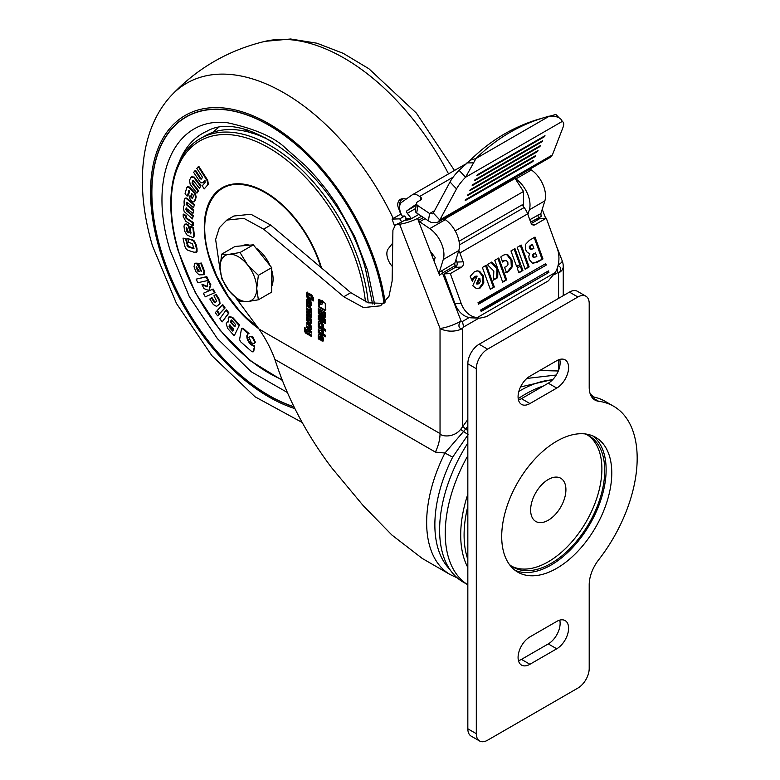 <?xml version="1.0" encoding="UTF-8"?>
<svg xmlns="http://www.w3.org/2000/svg" width="780" height="780" viewBox="0 0 780 780"><rect width="100%" height="100%" fill="white"/><g stroke="black" fill="none" stroke-linecap="round" stroke-linejoin="round"><path stroke-width="1.17" d="M226.814 220.087L233.873 216.011L250.916 214.256L270.699 225.079L263.64 229.154L243.857 218.332L226.814 220.087L219.394 227.692L215.631 239.509L220.165 270.572M383.877 303.401L368.15 302.806L350.795 292.675L270.699 225.079M310.284 326.635L306.423 323.915L306.423 322.403L310.596 324.831L311.59 326.81L311.59 328.916L310.596 329.745L306.423 327.356L306.423 325.845L309.991 327.892L310.849 326.303L306.988 323.593L306.988 322.725M311.59 328.916L310.596 329.745L311.161 329.423L306.988 327.034L306.988 326.167M309.991 327.892L310.849 326.303M309.884 311.415L306.423 309.436L306.423 307.924L311.044 310.791L311.59 312.302L311.044 317.869L306.423 315.393L306.423 313.872L310.284 315.695L309.943 314.447L306.423 312.419L306.423 310.898L310.284 312.809L309.884 311.415L310.45 311.093L306.988 309.114L306.988 308.256M311.59 313.462L311.425 314.213M311.59 316.992L311.415 317.665M309.943 312.936L310.849 312.478L310.45 311.093M307.856 303.683L306.988 303.176L306.988 299.51L306.423 299.832L307.642 299.13L310.372 300.7L311.59 302.815L311.59 305.077L310.372 305.779L309.133 305.068L308.051 300.895L307.856 304.327L306.423 303.498L306.423 299.832L307.642 299.13M311.59 305.077L310.372 305.779L310.937 305.458L309.699 304.746L308.617 300.563L307.856 301.031M319.693 339.017L318.815 338.51L318.815 334.844L318.25 335.166L319.478 334.464L322.208 336.043L323.427 338.149L323.427 340.421L322.208 341.123L320.97 340.411L319.888 336.229L319.693 339.671L318.25 338.842L318.25 335.166L319.478 334.464M323.427 340.421L322.208 341.123L322.764 340.792L321.535 340.08L320.453 335.897L319.693 336.375M325.309 331.09L318.25 327.015L318.25 325.387L325.309 329.462L325.309 331.09M321.965 326.693L321.965 324.665L320.024 323.135L319.673 325.377L318.25 324.558L318.25 321.877L319.449 321.185L322.14 322.735L323.339 324.811L323.339 327.493L321.965 326.693L322.52 326.372L322.169 323.729L320.59 322.813L319.673 323.349M319.673 324.724L318.815 324.226L318.815 321.545L318.25 321.877L319.449 321.185M325.309 323.554L323.895 322.735L323.895 321.106L325.309 321.925L325.309 323.554M325.309 316.69L324.002 317.44L324.568 317.119L322.433 315.159L320.56 315.617L319.556 315.032L318.25 312.78L318.25 308.422L325.309 312.497L325.309 316.69L324.002 317.44L321.652 315.822M319.771 302.991L318.25 300.368L318.698 299.383L319.771 299.491L321.282 302.113L320.834 303.098L319.771 302.991L320.327 302.66L319.01 299.286M421.561 216.274L417.524 218.449A15.961 3.373 158.8 0 1 399.584 224.182L395.392 224.942L392.915 230.256L392.135 281.034L389.005 296.254L380.572 305.819L363.519 307.573L343.746 296.751L263.64 229.154M236.047 298.116L258.999 329.053L440.037 433.573C440.417 436.293 453.307 438.477 460.648 429.39L467.834 419.543M322.345 302.738L321.799 300.69L325.309 303.41L325.309 310.148L324.714 310.498L318.874 307.125L318.269 302.718L319.781 304.229L321.594 304.405L322.91 302.406L321.857 304.21M325.309 310.148L324.714 310.498L325.279 310.167L319.439 306.793L318.835 303.44M325.309 320.911L318.25 316.836L318.25 315.208L325.309 319.283L325.309 320.911M323.329 322.403L318.25 319.478L318.25 317.85L323.329 320.785L323.329 322.403M323.329 331.607L323.329 333.44L320.921 330.398L318.25 330.866L318.25 328.985L320.921 328.702L323.329 331.607M325.309 336.823L318.25 332.748L318.25 331.12L325.309 335.195L325.309 336.823M306.423 295.718L306.881 292.461L311.61 294.781L313.306 297.726L313.306 300.953L311.825 300.095L311.542 296.459L308.188 294.518L307.905 296.078L310.381 298.048L310.381 299.764L307.232 297.794L306.423 295.718L307.447 292.13M313.306 300.3L312.39 299.764L312.107 296.127L308.753 294.197L307.905 294.723M310.001 308.119L306.423 306.043L306.423 304.531L310.264 306.755L311.59 310.079L310.284 309.328L310.001 308.119L310.567 307.788L306.988 305.721L306.988 304.853M310.343 318.503L311.59 319.225L311.571 322.92L310.606 323.602L307.398 321.75L306.423 319.839L306.423 317.752L307.583 316.894L309.865 319.673L310.148 321.838L310.343 318.503M311.571 322.92L310.606 323.602L311.171 323.281L307.964 321.418L306.988 319.517L306.988 317.431L307.924 316.456M306.755 316.777L307.359 316.777M310.148 321.838L310.908 321.311L310.908 318.835M305.643 333.079L304.512 331.334L304.493 327.473L305.799 328.234L305.809 331.354L306.423 332.046L307.008 329.131L311.59 331.568L311.59 333.089L307.729 331.266L308.061 332.992L311.59 335.029L311.59 336.531L305.897 333.245L305.058 327.795M306.423 332.046L306.988 331.724L306.988 329.764L306.423 330.086L307.008 329.131M311.59 332.436L308.714 330.769L307.729 331.266M392.72 243.067L388.235 248.859A12.968 7.488 -120 0 0 392.36 266.506M416.403 204.067L407.023 210.678A1.999 1.15 60 0 0 407.316 213.33L411.421 218.653L406.331 218.527L404.674 216.011L399.731 218.858L392.057 219.102L394.446 225.703M392.057 219.102L400.706 214.11M399.721 205.939A5.986 4.68 -92.5 0 1 402.275 199.261A5.986 4.68 -92.5 0 1 404.02 198.744L402.158 198.822A5.986 4.68 -92.5 0 0 400.413 199.339A5.986 4.68 -92.5 0 0 398.19 207.246L401.017 214.968L401.602 214.948M404.674 216.011L402.226 216.089A11.973 6.913 60 0 1 401.778 202.205L411.86 195.097A11.973 6.913 60 0 1 412.162 194.903A11.973 6.913 60 0 1 418.148 195.497A11.973 6.913 60 0 1 419.62 196.492L420.976 197.554A2.398 1.599 -170.5 0 1 421.639 198.919A2.398 1.599 -170.5 0 1 420.947 199.826L417.7 201.708A3.988 2.671 9.5 0 0 416.549 203.219A3.988 2.671 9.5 0 0 417.914 205.686L429.614 213.525L434.577 210.668M416.549 203.219L415.321 210.532A3.988 2.671 9.5 0 0 416.686 212.999L428.386 220.847L429.614 213.525L432.529 213.817L433.3 213.028L439.793 219.97L437.512 222.456L431.087 222.397L428.386 220.847M433.3 213.028L450.031 181.974L456.524 188.906L439.793 219.97L552.386 154.957L550.446 157.248L437.512 222.456M456.524 188.906A23.946 7.322 -43.1 0 1 465.572 177.245L459.069 170.303A23.946 7.322 -43.1 0 0 450.031 181.974M549.354 116.152L475.985 158.516A239.48 193.635 -106.3 0 1 510.247 132.23A239.48 193.635 -106.3 0 1 544.869 117.4A239.48 193.635 -106.3 0 1 549.354 116.152L553.975 116.181C558.773 117.078 561.512 118.843 562.185 121.465L465.572 177.245L475.985 158.516L470.35 160.163L459.069 170.303M470.35 160.163A239.48 193.635 -106.3 0 1 504.611 133.877A239.48 193.635 -106.3 0 1 539.233 119.047L544.869 117.4M558.353 117.37L555.692 114.523L543.718 117.799M555.692 114.523A23.946 7.322 -43.1 0 1 556.53 115.099L559.016 117.751M562.185 121.465A23.946 7.322 -43.1 0 1 563.024 122.041A23.946 7.322 -43.1 0 1 562.994 127.432L552.386 154.957M476.804 175.753L544.547 136.646L544.986 135.701L477.253 174.808L476.804 175.753M474.494 180.716L542.227 141.609L542.666 140.663L474.932 179.77L474.494 180.716M472.173 185.679L539.916 146.572L540.355 145.626L472.622 184.733L472.173 185.679M469.862 190.642L537.596 151.534L538.034 150.589L470.301 189.696L469.862 190.642M467.542 195.605L535.285 156.497L535.724 155.551L467.99 194.659L467.542 195.605M465.231 200.567L532.964 161.46L533.403 160.514L465.67 199.621L465.231 200.567M404.02 198.744A5.986 4.68 -92.5 0 1 406.019 199.212M406.409 220.136L405.629 218.936L410.787 219.053A5.986 1.268 158.8 0 1 406.643 220.116L404.576 220.301L401.749 221.929L399.731 218.858M405.629 218.936L406.331 218.527M408.057 219.297L408.759 218.887M411.421 218.653L418.782 214.403M395.392 224.942L401.749 221.929M437.911 271.001L439.276 272.269L443.264 259.516A21.957 12.675 -120 0 0 429.77 228.628L419.669 221.783A1.999 1.15 60 0 1 418.577 220.34L417.836 218.429M529.766 219.726L540.881 213.613L544.869 200.85A21.957 12.675 -120 0 0 531.375 169.972L515.853 178.932L515.073 178.405L444.522 219.141L445.292 219.668L429.77 228.628M531.375 169.972L530.02 169.046M515.853 178.932A21.957 12.675 60 0 1 529.337 209.81L527.875 214.51M515.073 178.405L523.507 191.461L523.507 206.71M523.507 191.461L455.198 230.899M532.623 224.825L535.002 224.737A3.988 3.12 87.9 0 1 533.832 225.079A3.988 3.12 87.9 0 1 530.858 222.719L527.641 213.876A13.972 8.063 -120 0 0 524.15 207.538L522.649 205.579A2.398 1.901 38.2 0 1 522.23 204.799L459.04 241.283M535.002 224.737L546.292 218.215L557.164 248.089A23.946 18.7 -92.1 0 1 555.194 272.581L548.35 280.858L486.262 316.7L479.915 318.142L470.983 317.831A23.946 18.7 -92.1 0 1 454.974 303.712L444.103 273.848L455.393 267.335A3.988 3.12 87.9 0 0 456.895 262.06L463.125 261.827L459.907 252.983A13.972 8.063 -120 0 0 458.815 250.458M456.895 262.06L455.978 259.535M555.194 272.581L477.214 317.596A23.946 18.7 -92.1 0 1 461.204 303.488L450.333 273.624L461.623 267.101L455.393 267.335M463.125 261.827A3.988 3.12 -92.1 0 1 461.623 267.101M548.389 270.904L480.646 310.011L481.182 311.464L548.915 272.356L548.389 270.904M545.737 263.62L478.003 302.728L478.53 304.18L546.263 265.073L545.737 263.62M532.389 263.172L537.303 262.197L542.968 258.931L535.012 237.071L529.405 240.318L525.505 244.423L525.681 249.863L527.407 252.642L529.776 253.412L528.762 256.327L529.269 259.555L532.389 263.172M517.198 247.357L525.154 269.217L529.152 266.906L521.206 245.047L517.198 247.357M510.968 250.955L516.682 266.682L520.689 264.371L514.966 248.644L510.968 250.955M517.179 268.047L518.914 272.815L522.922 270.504L521.186 265.736L517.179 268.047M508.15 255.06L505.635 254.465L502.934 255.304L500.799 256.971L502.642 262.051L504.231 260.842L506.386 260.578L507.848 262.294L507.965 264.79L506.366 266.633L504.533 267.248L506.395 272.376L508.482 271.635L512.294 266.77L511.992 260.062L508.15 255.06L505.138 254.504M504.553 260.462L506.386 260.578M497.923 269.002L502.71 282.165L506.708 279.854L498.761 258.005L494.764 260.315L497.679 268.33L491.751 262.051L487.344 264.596L493.837 271.089L493.438 280.098L497.698 277.641L497.923 269.002L496.928 269.041L496.704 277.67L493.457 279.552M482.372 267.462L490.318 289.322L494.325 287.011L486.379 265.151L482.372 267.462M479.69 271.352L477.302 270.835L474.377 271.762L470.194 276.344L472.368 281.297L473.801 278.353L477.136 276.11L472.768 285.782L476.327 288.512L480.246 287.966L483.824 283.003L483.493 276.101L479.69 271.352L476.794 270.884M471.851 280.118L474.62 276.627L477.136 276.11M475.39 276.266L476.131 276.149L475.39 276.266M477.34 288.697L479.242 288.005L482.83 283.043L482.498 276.139L478.696 271.391M477.097 284.027L476.375 283.901L478.822 278.314L479.827 278.275L477.38 283.861L476.375 283.901L477.877 283.998M479.827 278.275L480.265 281.726L478.881 283.715L477.38 283.861L478.091 283.988M476.99 276.11L476.131 276.149M490.162 288.873L494.325 287.011M493.331 287.05L485.54 265.639M502.544 281.726L506.708 279.854M505.713 279.893L497.923 258.482M497.679 268.33L496.675 268.369L491.088 262.441M497.698 277.641L496.704 277.67M502.417 261.436L505.391 260.608M505.401 272.415L507.478 271.664L511.3 266.809L510.998 260.101L507.146 255.099M518.749 272.366L522.922 270.504M521.917 270.543L520.348 266.224M516.526 266.233L520.689 264.371M519.685 264.401L514.137 249.132M524.989 268.769L529.152 266.906M528.158 266.935L520.367 245.534M533.325 263.348L542.968 258.931M541.963 258.97L534.183 237.559M532.379 256.298L532.379 254.709L535.48 252.935L533.374 254.67L533.374 256.269L534.719 257.527L533.364 257.517L532.379 256.298L533.374 256.269M529.347 248.137L529.308 246.451L531.453 244.657L532.457 244.618L530.303 246.412L530.341 248.099L531.882 249.464L530.41 249.434L529.347 248.137L530.341 248.099M530.41 249.434L533.9 248.596L532.457 244.618M533.364 257.517L536.816 256.61L535.48 252.935M478.364 303.732L546.263 265.073M544.898 264.098L545.269 265.112M481.016 311.025L548.915 272.356M547.55 271.381L547.921 272.395M470.983 317.831L479.915 318.142M531.248 223.538L540.062 218.449L546.292 218.215M444.103 273.848L450.333 273.624M433.68 255.567A3.988 3.178 -141.8 0 1 431.369 254.144M455.881 266.974L455.091 265.473A3.988 2.301 60 0 1 454.906 262.948L458.786 250.556A21.957 12.675 -120 0 0 445.292 219.668M540.881 213.613L541.144 216.538L530.634 222.105M454.906 262.948L439.276 272.269L439.54 275.203L430.219 251.17L435.181 257.478L434.06 261.076M430.219 251.17L417.524 218.449M442.211 270.28A3.988 2.301 -120 0 0 442.465 273.01L439.54 275.203M558.188 264.966A15.961 3.373 -21.2 0 0 562.175 260.744L555.672 243.994M557.164 268.437L557.817 272.6L558.577 273.039C560.128 271.947 560.84 270.163 560.703 267.686L558.109 265.317M469.209 317.567L462.238 321.584L461.107 321.048L442.465 273.01L455.169 265.668M306.988 323.593L306.423 323.915M310.352 329.628L310.918 329.306M306.423 327.356L306.988 327.034M309.991 325.981L310.557 325.66M310.186 315.949L310.82 314.535L306.988 312.088L306.988 311.23M311.61 317.548L306.988 315.061L306.988 314.203M310.352 317.674L310.918 317.343M306.423 315.393L306.988 315.061M310.284 315.695L310.849 315.364M310.284 315.032L310.849 314.701M310.255 314.857L310.82 314.535M309.943 314.447L310.508 314.125M306.423 312.419L306.988 312.088M310.284 312.078L310.849 311.747M309.972 311.483L310.537 311.152M306.423 309.436L306.988 309.114M311.474 305.623L310.937 305.458M306.988 299.51L307.106 298.954M309.894 301.285L311.005 302.348L311.005 303.664L310.079 304.2L309.328 301.606L309.894 301.285M309.328 301.606L310.44 302.669L310.079 304.2M310.654 301.724L310.089 302.045M311.005 302.348L310.44 302.669M309.133 305.068L309.699 304.746M306.423 303.498L306.988 303.176M323.31 340.967L322.764 340.792M318.815 334.844L318.942 334.288M321.731 336.619L322.842 337.681L322.842 338.998L321.916 339.534L321.165 336.94L321.731 336.619M321.165 336.94L322.276 338.003L321.916 339.534M322.491 337.058L321.925 337.379M322.842 337.681L322.276 338.003M320.97 340.411L321.535 340.08M318.25 338.842L318.815 338.51M325.309 330.437L318.815 326.693L318.815 325.718M318.25 327.015L318.815 326.693M322.169 323.729L321.604 324.051M323.339 326.84L322.52 326.372M318.815 321.545L318.932 321.009M318.25 324.558L318.815 324.226M321.965 324.665L322.52 324.344M325.309 322.901L324.46 322.413L324.46 321.438M323.895 322.735L324.46 322.413M323.154 316.953L323.719 316.631M322.433 315.159L320.122 314.71L318.815 312.448L318.815 308.753M324.568 317.119L325.153 317.265M322.618 312.556L324.577 313.034L324.577 315.101L323.661 315.627L322.618 314.623L322.618 312.556L324.012 313.355L323.661 315.627M319.595 310.81L321.652 311.347L321.652 313.619L320.736 314.145L319.595 313.082L319.595 310.81L321.087 311.668L320.736 314.145M321.652 311.347L321.087 311.668M324.577 313.034L324.012 313.355M320.56 315.617L321.126 315.286M319.556 315.032L320.122 314.71M318.25 312.78L318.815 312.448M321.087 302.874L320.327 302.66M318.25 300.368L318.815 300.037M467.834 426.114L465.699 429.019L462.618 426.445L462.618 328.439C460.96 329.14 459.752 328.458 459.001 326.41C458.776 324.1 459.478 322.306 461.107 321.048A15.961 3.373 158.8 0 1 440.037 328.439L440.037 433.573A31.931 18.437 120 0 1 435.396 452.088L274.911 359.434C271.108 349.011 265.805 338.89 258.999 329.053M325.874 309.816L325.279 310.167M322.364 300.358L322.91 302.406M318.874 307.125L319.439 306.793M318.269 306.082L318.835 305.76M325.309 320.258L318.815 316.514L318.815 315.539M318.25 316.836L318.815 316.514M323.329 321.76L318.815 319.147L318.815 318.172M318.25 319.478L318.815 319.147M323.329 332.397L321.487 330.077L318.815 330.535L318.815 328.906M318.25 330.866L318.815 330.535M321.487 330.077L320.921 330.398M325.309 336.17L318.815 332.416L318.815 331.451M318.25 332.748L318.815 332.416M310.381 299.11L307.798 297.463L306.988 295.396M311.825 300.095L312.39 299.764M311.825 296.927L312.39 296.605M311.542 296.459L312.107 296.127M308.188 294.518L308.753 294.197M307.232 297.794L307.798 297.463M306.423 293.748L306.988 293.426M311.59 309.436L310.567 307.788M310.284 309.328L310.849 308.997M310.284 308.665L310.849 308.334M306.423 306.043L306.988 305.721M307.564 318.484L308.422 318.016L309.27 318.737L309.25 320.473L308.431 320.843L307.661 320.317L307.564 318.484L308.714 319.069L308.431 320.843M308.422 318.016L307.856 318.347M308.948 318.318L308.383 318.64M309.026 318.367L308.461 318.689M309.27 318.737L308.714 319.069M309.29 318.805L308.724 319.137M309.29 320.287L308.724 320.619M310.381 323.495L310.937 323.173M307.398 321.75L307.964 321.418M306.423 319.839L306.988 319.517M306.423 317.752L306.988 317.431M305.058 330.681L304.493 331.012M311.59 335.887L306.199 332.748M306.988 329.764L307.573 328.809M304.512 331.334L305.077 331.012M399.584 224.182L440.037 328.439A15.961 9.214 180 0 0 462.618 328.439L463.369 327.132A11.973 6.913 60 0 0 462.238 321.584M562.175 260.744A15.961 15.961 0 0 1 563.248 266.516A15.961 9.214 180 0 1 558.577 273.039L558.577 298.379M274.911 359.434C287.137 397.654 306.023 433.719 331.578 467.63L363.207 505.635L391.911 535.041L422.282 558.47L450.216 574.597L457.382 577.97M539.711 370.529L558.314 370.978M467.834 430.589L465.699 429.019L444.931 453.024L435.396 452.088M450.216 574.597A113.753 65.676 120 0 1 426.65 522.522A113.753 65.676 120 0 1 444.931 453.024L452.654 457.158A110.779 63.96 120 0 0 434.86 524.823A110.779 63.96 120 0 0 449.748 569.283M460.648 429.39L468.068 434.674L452.654 457.158M556.247 375.024L526.832 378.446M552.864 379.48L520.533 386.948M552.503 379.84A113.753 65.676 120 0 0 520.055 390.683A113.753 65.676 120 0 0 518.856 391.385M467.834 443.06A113.753 65.676 120 0 0 463.174 582.085L467.834 584.776A113.753 65.676 120 0 1 467.834 455.705M548.272 520.231A24.95 14.401 120 0 0 564.574 498.244A24.95 14.401 120 0 0 560.752 478.257A24.95 14.401 120 0 0 548.272 479.495A24.95 14.401 120 0 0 531.98 501.472A24.95 14.401 120 0 0 535.801 521.469A24.95 14.401 120 0 0 548.272 520.231M592.732 435.893A77.834 44.938 -60 0 1 606.128 469.716A77.834 44.938 -60 0 1 573.992 546.068A77.834 44.938 -60 0 1 515.102 570.346M501.706 536.523A77.834 44.938 -60 0 1 535.684 458.201A77.834 44.938 -60 0 1 595.657 437.346A77.834 44.938 -60 0 1 611.774 472.973A77.834 44.938 -60 0 1 577.804 551.304A77.834 44.938 -60 0 1 517.822 572.149A77.834 44.938 -60 0 1 501.706 536.523M587.574 435.045A75.835 43.787 -60 0 1 601.897 468.897A75.835 43.787 -60 0 1 569.712 544.235A75.835 43.787 -60 0 1 511.797 566.309M584.834 433.885A75.835 43.787 -60 0 1 589.017 435.815A75.835 43.787 -60 0 1 604.724 470.535A75.835 43.787 -60 0 1 571.623 546.848A75.835 43.787 -60 0 1 513.182 567.167A75.835 43.787 -60 0 1 509.418 564.515M479.612 741L471.149 736.115A15.961 9.214 -60 0 1 467.834 728.803L476.307 733.688A15.961 9.214 120 0 0 479.612 741A15.961 9.214 120 0 0 487.598 740.21L577.912 688.067A15.961 9.214 120 0 0 589.202 668.509L589.202 584.756A27.944 16.127 -60 0 1 598.66 559.816A113.753 65.676 120 0 0 613.616 406.234A113.753 65.676 120 0 0 598.66 401.281A27.944 16.127 -60 0 1 594.984 400.062A27.944 16.127 -60 0 1 589.202 387.27L589.202 303.508A15.961 9.214 120 0 0 585.887 296.195A15.961 9.214 120 0 0 577.912 296.995L487.598 349.138A15.961 9.214 120 0 0 476.307 368.686L476.307 733.688M476.307 368.686L467.834 363.802L467.834 728.803M467.834 363.802A15.961 9.214 -60 0 1 479.125 344.243L487.598 349.138M577.912 296.995L569.439 292.1L479.125 344.243M569.439 292.1A15.961 9.214 -60 0 1 577.424 291.31L585.887 296.195M613.616 406.234L605.153 401.349A113.753 65.676 120 0 0 591.464 396.572M518.466 660.67A16.76 9.682 120 0 0 521.459 659.383L548.272 643.909A16.76 9.682 120 0 0 559.738 620.129M518.466 399.955A16.76 9.682 120 0 0 521.459 398.668L548.272 383.194A16.76 9.682 120 0 0 559.738 359.414M556.745 621.416L529.932 636.899A16.76 9.682 120 0 0 518.983 651.67A16.76 9.682 120 0 0 521.547 665.106A16.76 9.682 120 0 0 529.932 664.277L556.745 648.794A16.76 9.682 120 0 0 567.694 634.023A16.76 9.682 120 0 0 565.12 620.587A16.76 9.682 120 0 0 556.745 621.416M556.745 360.701L529.932 376.184A16.76 9.682 120 0 0 518.983 390.956A16.76 9.682 120 0 0 521.547 404.391A16.76 9.682 120 0 0 529.932 403.562L556.745 388.079A16.76 9.682 120 0 0 567.694 373.308A16.76 9.682 120 0 0 565.12 359.873A16.76 9.682 120 0 0 556.745 360.701M238.378 256.747A25.945 14.976 -120 0 0 229.213 254.29L221.676 254.163L220.038 267.335L221.676 278.616L229.213 290.979L240.025 301.441L247.553 301.567L258.365 299.803L256.727 288.522L258.365 275.34L247.553 264.878L240.025 252.525L229.213 254.29A25.945 14.976 -120 0 0 220.038 267.335A25.945 14.976 -120 0 0 229.213 290.979A25.945 14.976 -120 0 0 247.553 301.567A25.945 14.976 -120 0 0 256.727 288.522A25.945 14.976 -120 0 0 247.553 264.878A25.945 14.976 -120 0 0 238.378 256.747M271.684 286.397A25.945 14.976 -120 0 0 271.684 270.104M270.046 265.619A25.945 14.976 -120 0 0 255.869 247.982M221.676 254.163L234.995 246.47L253.344 244.832L271.684 267.647L271.684 292.11L258.365 299.803M249.58 245.164A25.945 14.976 -120 0 0 242.093 245.836M253.344 244.832L240.025 252.525M271.684 267.647L258.365 275.34M384.169 303.127A165.643 95.638 -120 0 0 377.11 271.186A165.643 95.638 -120 0 0 186.04 116.873A165.643 95.638 -120 0 0 160.612 249.473A165.643 95.638 -120 0 0 294.04 406.945M268.934 395.45A165.643 95.638 -120 0 0 293.962 406.799M186.215 117.01A165.438 95.521 60 0 1 186.284 116.971A165.438 95.521 60 0 1 268.934 125.122M293.943 406.75A165.438 95.521 60 0 1 160.739 249.483A165.438 95.521 60 0 1 186.147 117.049A165.438 95.521 60 0 1 376.984 271.167A165.438 95.521 60 0 1 384.052 303.235M374.605 304.219L367.546 270.221L354.685 236.525L336.687 204.262L326.752 190.144L316.465 177.45L305.974 166.15L285.733 148.327C274.677 137.436 255.362 128.934 227.799 122.811C174.681 115.859 147.079 176.982 170.176 250.429L189.296 296.615L217.386 338.627L251.287 371.797L287.167 392.369M368.248 302.835A139.698 80.652 60 0 0 361.442 268.739A139.698 80.652 60 0 0 200.294 138.606L204.662 136.091A139.698 80.652 60 0 1 272.825 142.048M190.33 226.639L190.846 233.99L188.038 225.449L185.835 224.309L184.616 224.211L183.992 226.161L184.548 230.958L187.093 235.072L193.186 237.705L193.801 235.755L192.904 227.965L190.33 226.639L190.895 226.307L193.469 227.643L194.366 235.423L193.762 237.374M184.616 224.211L186.41 223.977L188.614 225.118L190.983 232.381M192.738 216.079L186.352 210.736L185.991 208.25L186.547 207.928L187.064 210.561L193.303 215.748L192.475 218.907L193.303 215.748M184.909 198.383L186.059 197.925L187.356 198.607L194.415 204.545L193.547 207.733L194.415 204.545M193.274 210.483L186.937 205.169L186.537 202.693L187.102 202.361L187.512 204.838L193.84 210.151L192.992 213.33L193.84 210.151M193.294 180.511L192.748 183.134L198.578 190.681L196.95 193.138L198.013 191.002L192.309 183.622L192.874 183.29M191.568 176.914L194.201 177.031L201.025 185.816L199.378 188.292L201.025 185.816M207.772 184.46L207.129 180.589L198.266 166.696L198.832 166.374L207.695 180.258L208.338 184.129L204.233 188.916L208.338 184.129M205.13 180.141L203.307 182.383M195.605 170.323L200.743 178.347L200.177 178.678L195.039 170.644L195.605 170.323M194.688 200.752L195.624 197.272L194.532 193.226L188.955 187.375L186.713 187.697L187.863 186.595L189.52 187.054L195.107 192.904L196.189 196.94L195.253 200.431L193.947 202L195.253 200.431M189.111 190.691L187.19 196.131L189.062 190.72L189.559 191.207L188.653 194.6L190.144 199.27L192.387 201.581L193.947 202M192.562 222.709L186.098 218.439L185.543 215.972L183.173 214.403L183.739 214.081L186.108 215.641L186.664 218.107L193.138 222.388L193.216 225.459L192.65 225.781L192.562 222.709L193.138 222.388M196.053 244.355L197.038 248.693L197.038 251.862L196.111 252.554L196.472 249.025L195.487 244.686L196.053 244.355L193.859 240.376L187.795 238.621L188.643 242.405L192.387 243.604L193.82 248.45M193.557 248.605L187.775 246.763L185.552 238.953L182.998 238.134L186.118 238.621L188.351 246.431L194.054 248.255M186.118 116.834A165.643 95.638 -120 0 0 151.876 192.709M248.81 132.093L247.933 130.63M247.455 129.938L244.93 131.167M246.831 130.299L244.959 131.167M251.394 133.039L253.305 132.2M253.334 132.483L253.441 133.468M264.527 137.826L265.112 137.738M257.488 134.141L257.868 135.028M253.958 133.633L253.422 132.512M253.022 132.366L252.262 133.088M246.509 130.484L247.133 131.674M265.58 137.982L265.044 138.07M258.765 135.369L258.414 134.55M255.947 133.507L256.415 134.492M254.144 346.281L251.043 344.731C248.05 341.796 246.655 338.773 246.87 335.663L247.445 335.332C247.211 338.423 248.605 341.445 251.608 344.399L254.709 345.95L253.773 351.273L252.964 352.014L254.709 345.95M242.014 328.604L243.37 328.546L248.995 333.528L248.43 333.86L242.804 328.868L243.37 328.546M229.466 316.622L232.684 317.363L239.499 325.026L234.224 335.79L239.499 325.026M222.826 304.697L225.108 307.924L219.541 313.716L224.543 308.246L222.261 305.019L222.826 304.697M211.936 297.473L214.568 301.675L214.003 302.006L211.361 297.804L211.936 297.473M211.361 297.804L209.82 299.003L213.31 304.551L216.479 306.374L219.492 304.044L219.024 300.144L215.524 294.587L216.099 294.265L219.589 299.812L220.057 303.712L217.045 306.043M201.952 284.68L204.048 288.639L208.933 290.54L210.298 285.11L208.153 281.063L206.973 286.884L201.952 284.68L202.517 284.349L207.538 286.552M208.153 281.063L208.718 280.732L210.863 284.778L208.933 290.54M198.549 263.435L201.328 271.381L196.579 263.494L194.688 263.552L194.015 266.75L195.985 271.801L199.095 274.872L203.297 274.745L203.941 271.557L200.762 263.367L198.549 263.435L201.328 263.045L204.506 271.235L203.863 274.423M195.253 263.221L197.145 263.162L200.801 269.246M206.203 276.919L196.15 279.142L206.768 276.598L208.426 280.186L207.86 280.507L206.203 276.919L206.768 276.598M203.951 292.997L213.135 289.039L215.017 292.539L214.451 292.87L212.57 289.37L213.135 289.039L203.951 292.997L203.385 293.319L205.286 296.81M212.54 289.38L213.115 289.048M217.269 310.762L219.55 313.999L217.591 315.841L218.985 314.32L216.703 311.093L217.269 310.762M226.58 309.865L228.959 312.975L222.183 321.896L228.394 313.306L226.015 310.196L226.58 309.865M252.359 337.272L249.551 336.414L252.935 336.95L255.391 342.274L254.212 343.639L254.826 342.605L252.359 337.272L252.935 336.95M257.751 327.376L244.218 315.744L239.255 310.469L227.984 295.912L216.655 275.954L209.362 256.844C196.228 215.026 212.072 180.511 242.297 184.675A85.43 49.325 60 0 1 320.834 267.384M197.038 251.862L194.113 252.262L188.536 250.477C186.556 249.922 185.24 248.176 184.607 245.242L182.998 238.134M195.487 244.686L193.294 240.698L193.859 240.376M193.294 240.698L187.795 238.621M187.775 246.763L188.351 246.431M187.132 245.915L187.697 245.593M185.552 238.953L186.118 238.621M186.098 218.439L186.664 218.107M185.572 217.318L186.137 216.996M185.543 215.972L186.108 215.641M183.173 214.403L183.222 216.499L185.708 221.198L192.65 225.781M186.713 187.697L185.026 193.859L187.19 196.131M188.584 190.886L189.072 190.72L188.584 190.886M195.624 197.272L196.189 196.94M194.132 192.757L194.698 192.426M189.355 187.756L189.93 187.424M188.955 187.375L189.52 187.054M208.094 184.558L207.519 184.88M207.129 180.589L207.695 180.258M206.758 179.966L207.324 179.634M198.266 166.696L196.852 168.422L202.127 176.65L202.244 177.82L201.045 179.283M201.181 179.176L200.177 178.678M195.039 170.644L193.635 172.37L200.674 182.822L202.742 182.705L204.565 180.472L205.023 181.174L205.091 182.403L202.274 185.864L204.233 188.916M198.578 190.681L198.013 191.002M192.309 183.622L192.748 183.134M192.182 183.456L192.631 181.847M192.065 182.169L193.255 180.541M193.537 180.755L192.728 180.843L193.674 180.901L199.378 188.292M200.46 186.147L194.044 177.83L194.61 177.508M194.044 177.83L193.635 177.352L194.201 177.031M193.635 177.352L191.002 177.245L189.511 180.209L190.154 184.294L196.95 193.138M192.172 176.202L191.002 177.245M186.498 210.893L187.064 210.561M186.352 210.736L186.917 210.405M185.874 209.498L186.439 209.167M186.664 208.016L186.001 208.124L192.992 213.33M186.937 205.169L187.512 204.838M186.43 204.272L186.995 203.941M186.41 203.941L186.986 203.619M186.771 202.254L186.537 202.693L187.327 202.488L193.547 207.733M193.849 204.877L186.791 198.929L187.356 198.607M186.791 198.929L185.494 198.256L186.059 197.925M184.792 204.545L184.216 204.877L184.06 201.883L184.285 199.69L185.494 198.256L184.909 198.393M184.665 204.789L183.631 206.329L183.427 208.504L184.187 211.575L192.475 218.907M193.801 235.755L194.366 235.423M192.904 227.965L193.469 227.643M188.038 225.449L188.614 225.118M185.835 224.309L186.41 223.977M253.773 351.273L251.843 351.673L240.542 341.718L239.577 339.593L241.449 328.936L242.804 328.868M251.043 344.731L251.608 344.399M246.87 335.663L247.903 334.055M242.258 328.195L241.449 328.936M238.934 325.357L232.108 317.684L228.901 316.953L228.228 318.435L228.735 321.935L227.497 321.633L226.19 323.817L227.662 328.409L234.224 335.79M232.108 317.684L232.684 317.363M229.837 316.192L228.901 316.953M225.108 307.924L224.543 308.246M222.261 305.019L217.259 310.489L219.541 313.716M215.524 294.587L213.934 295.815L216.723 301.177L214.88 302.591M214.939 302.552L214.003 302.006M219.492 304.044L220.057 303.712M219.024 300.144L219.589 299.812M210.298 285.11L210.863 284.778M203.941 271.557L204.506 271.235M203.297 274.745L204.331 274.306M200.762 263.367L201.328 263.045M201.406 270.796L201.493 271.284M196.579 263.494L197.145 263.162M196.15 279.142L197.808 282.731L207.86 280.507M205.267 296.829L214.432 292.88M219.55 313.999L218.985 314.32M216.703 311.093L215.319 312.614L217.591 315.841M228.959 312.975L228.394 313.306M226.015 310.196L219.804 318.786L222.183 321.896M255.391 342.274L254.826 342.605M249.551 336.414L248.937 337.457L251.394 342.8L254.212 343.639M193.05 194.893L193.401 196.092L192.436 198.734L190.71 196.472L191.519 193.713L193.05 194.893M186.693 227.584L188.575 232.859L186.478 230.929L186.157 228.13L186.693 227.584L186.157 228.13L186.722 227.799L187.044 230.607L186.478 230.929M230.558 321.467L231.085 320.307L231.952 320.502L235.511 324.509L234.517 326.713L230.958 322.706L230.558 321.467L231.124 321.145L231.524 322.384L230.958 322.706M231.436 320.093L231.952 320.502M233.493 328.975L232.567 331.032L229.33 327.385L229.388 325.133L233.493 328.975M229.739 324.919L230.256 325.328M196.355 266.711L199.387 271.479L198.208 271.518L197.301 270.592L196.355 266.711L196.16 267.647L196.726 267.316L197.867 270.26L197.301 270.592M191.87 193.694L191.363 193.986M191.929 193.664L190.71 196.472M191.275 196.15L191.588 197.116L191.022 197.447M191.734 197.262L192.66 198.218L192.085 198.539M187.044 230.607L187.775 231.826L187.21 232.147M187.775 231.826L189.14 232.528M231.65 319.976L231.124 321.145M231.524 322.384L235.082 326.391M229.33 327.385L229.895 327.064L233.132 330.7M229.954 324.802L228.92 326.147M229.495 325.816L229.895 327.064M197.867 270.26L198.773 271.186L198.208 271.518M198.773 271.186L199.953 271.157M473.168 162.835L466.889 162.932M547.697 116.279L548.964 116.259M416.686 212.999L417.914 205.686M419.62 196.492L453.18 177.118M420.976 197.554L420.556 200.06M407.023 210.678L416.179 205.393M398.19 207.246L399.604 207.188M407.316 213.33L415.662 208.514M397.147 224.406L401.378 221.959M423.442 217.522L418.577 220.34M419.669 221.783L425.1 218.644M459.907 252.983L527.641 213.876M473.801 278.353L472.807 278.382M475.615 276.588L474.62 276.627M480.246 287.966L479.242 288.005M483.824 283.003L482.83 283.043M483.493 276.101L482.498 276.139M503.529 261.31L502.534 261.349M504.231 260.842L503.236 260.881M507.458 272.113L506.464 272.142M508.482 271.635L507.478 271.664M512.294 266.77L511.3 266.809M530.556 245.183L531.55 245.144M530.303 246.412L529.308 246.451M533.705 253.422L534.7 253.383M533.374 254.67L532.379 254.709M537.303 262.197L536.308 262.236M524.15 207.538L459.449 244.9M454.974 303.712L461.204 303.488M431.71 253.071L431.203 253.715M544.869 200.85L529.337 209.81M443.264 259.516L458.786 250.556M538.171 214.88A3.988 2.301 -120 0 0 538.424 217.601L538.99 219.063M343.746 296.751L350.795 292.675M308.168 298.486L308.734 298.165M309.29 318.903L308.724 319.225M307.632 321.906L308.197 321.584M305.897 333.245L306.462 332.923M557.817 272.6L554.17 274.706M479.066 318.074L463.369 327.132M558.577 370.325L558.577 359.804M543.416 385.993A113.753 65.676 120 0 0 525.7 393.949A113.753 65.676 120 0 0 518.203 398.668M467.834 567.489A104.91 60.567 -60 0 1 467.834 494.198M467.834 506.308A102.58 59.221 120 0 0 467.834 559.406M592.098 397.488L598.66 401.281M529.932 664.277L521.459 659.383M529.932 403.562L521.459 398.668M548.272 383.194L556.745 388.079M548.272 643.909L556.745 648.794M448.539 173.901A194.464 112.271 -120 0 0 265.093 41.33C228.52 50.105 197.291 68.133 171.405 95.413A194.464 112.271 60 0 1 393.247 218.41M294.879 408.613A167.31 96.603 60 0 1 159.52 249.366A167.31 96.603 60 0 1 223.684 107.981A167.31 96.603 60 0 1 378.212 271.294A167.31 96.603 60 0 1 385.125 302.143M178.971 162.503A143.052 82.592 60 0 1 207.051 131.147C250.019 106.314 342.586 181.584 365.537 269.236L372.538 303.917M217.942 127.92A140.605 81.178 -120 0 0 213.106 132.268M281.834 379.529A137.894 79.609 60 0 1 178.62 251.365A137.894 79.609 60 0 1 231.504 134.843A137.894 79.609 60 0 1 358.858 269.431A137.894 79.609 60 0 1 365.44 301.821M258.697 328.633A86.2 49.764 60 0 1 208.894 256.786A86.2 49.764 60 0 1 241.907 183.944A86.2 49.764 60 0 1 321.516 267.969M252.476 132.161A119.681 69.098 -120 0 0 251.072 132.736M196.472 249.025L197.038 248.693M191.607 239.84L192.172 239.518M193.128 248.469L193.694 248.137M188.155 246.88L188.731 246.548M187.093 245.739L187.658 245.417M186.976 245.232L187.541 244.91M186.371 218.614L186.937 218.293M185.572 217.113L186.137 216.791M194.532 193.226L195.107 192.904M191.314 195.995L190.749 196.326M191.266 196.277L190.7 196.599M412.162 194.903L465.514 164.093M562.019 120.959L563.024 122.041M476.99 284.037L477.984 283.998M476.063 276.149L477.058 276.11M542.217 209.323L545.678 218.244M310.742 327.581L310.177 327.902M310.742 312.644L310.177 312.975M310.918 303.927L310.352 304.249M308.471 300.534L307.905 300.856M322.754 339.261L322.189 339.583M320.307 335.868L319.741 336.2M320.327 322.754L319.761 323.086M321.565 313.872L320.999 314.203M324.49 315.354L323.924 315.685M322.159 304.073L321.594 304.405M308.568 294.197L308.012 294.518M308.207 318.006L307.642 318.337M309.173 320.57L308.607 320.892M310.82 321.516L310.255 321.848M308.383 330.7L307.817 331.032M563.248 266.516L563.248 295.678M593.463 396.932L590.167 393.754M171.405 95.413C139.298 129.88 135.115 187.551 152.49 245.905L176.495 303.547L211.877 355.67L255.06 396.805L302.308 422.546M265.093 41.33L290.657 39L316.973 43.222L343.229 53.342L368.911 68.757L416.354 113.071L454.467 170.479M200.294 138.606C171.62 154.489 162.952 200.986 178.24 251.131L195.146 292.334L219.921 330.115L249.941 360.487L282.116 380.25M193.752 237.374L193.186 237.705M228.062 321.302L227.497 321.633"/></g></svg>
